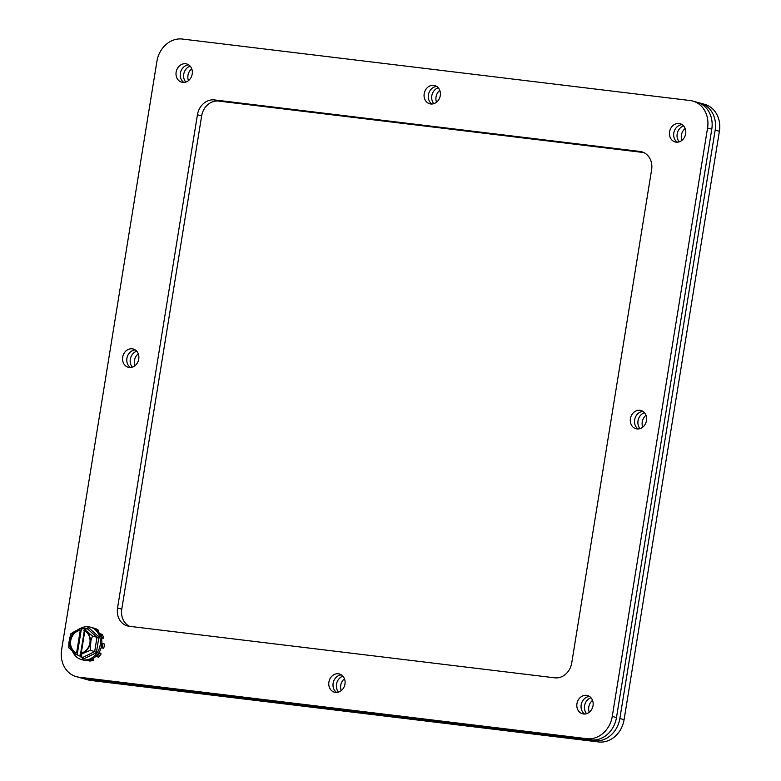 <?xml version="1.0" encoding="UTF-8"?>
<svg xmlns="http://www.w3.org/2000/svg" width="781" height="781" viewBox="0 0 781 781"><rect width="100%" height="100%" fill="white"/><g stroke="black" fill="none" stroke-linecap="round" stroke-linejoin="round"><path stroke-width="1.17" d="M692.825 101.061L697.052 102.233A25.246 21.546 105.4 0 1 711.784 129.158L616.482 717.583A25.246 21.546 105.4 0 1 591.002 739.851L83.264 678.367A25.246 21.546 105.4 0 1 80.57 677.83L76.343 676.668A25.246 21.546 105.4 0 1 61.611 649.733L156.913 61.318A25.246 21.546 105.4 0 1 182.393 39.05L690.131 100.534A25.246 21.546 105.4 0 1 692.825 101.061A25.246 21.546 105.4 0 1 707.557 127.996L612.255 716.421A25.246 21.546 105.4 0 1 586.775 738.68L79.037 677.195A25.246 21.546 105.4 0 1 76.343 676.668M643.837 152.568L218.641 101.081A16.831 14.361 -74.6 0 0 201.654 115.93L121.777 609.141A16.831 14.361 -74.6 0 0 129.548 626.323M589.528 696.476A9.46 8.074 -74.6 0 0 581.435 703.681A9.46 8.074 -74.6 0 0 584.676 714.019M682.145 124.628A9.46 8.074 -74.6 0 0 674.052 131.833A9.46 8.074 -74.6 0 0 677.303 142.181M642.988 411.421A9.46 8.074 -74.6 0 0 634.894 418.626A9.46 8.074 -74.6 0 0 638.145 428.964M341.473 674.891A9.46 8.074 -74.6 0 0 333.38 682.096A9.46 8.074 -74.6 0 0 336.621 692.435M135.25 349.937A9.46 8.074 -74.6 0 0 127.166 357.142A9.46 8.074 -74.6 0 0 130.407 367.48M436.774 86.466A9.46 8.074 -74.6 0 0 428.681 93.671A9.46 8.074 -74.6 0 0 431.922 104.01M188.719 64.872A9.46 8.074 -74.6 0 0 180.626 72.086A9.46 8.074 -74.6 0 0 183.867 82.425M117.55 607.969L197.437 114.758A16.831 14.361 105.4 0 1 214.424 99.919L640 151.455A16.831 14.361 105.4 0 1 641.797 151.807A16.831 14.361 105.4 0 1 651.618 169.76L571.731 662.971A16.831 14.361 105.4 0 1 554.744 677.82L129.168 626.284A16.831 14.361 105.4 0 1 127.371 625.923A16.831 14.361 105.4 0 1 117.55 607.969L121.777 609.141M593.033 705.643A9.46 8.074 105.4 0 1 582.47 713.785A9.46 8.074 105.4 0 1 577.208 702.519A9.46 8.074 105.4 0 1 587.507 695.549A9.46 8.074 105.4 0 1 593.033 705.643M685.65 133.795A9.46 8.074 105.4 0 1 675.087 141.937A9.46 8.074 105.4 0 1 669.825 130.671A9.46 8.074 105.4 0 1 680.124 123.701A9.46 8.074 105.4 0 1 685.65 133.795M646.492 420.578A9.46 8.074 105.4 0 1 635.929 428.72A9.46 8.074 105.4 0 1 630.667 417.464A9.46 8.074 105.4 0 1 640.967 410.494A9.46 8.074 105.4 0 1 646.492 420.578M344.968 684.049A9.46 8.074 105.4 0 1 334.414 692.191A9.46 8.074 105.4 0 1 329.152 680.925A9.46 8.074 105.4 0 1 339.452 673.964A9.46 8.074 105.4 0 1 344.968 684.049M138.754 359.094A9.46 8.074 105.4 0 1 128.201 367.236A9.46 8.074 105.4 0 1 122.939 355.97A9.46 8.074 105.4 0 1 133.239 349.009A9.46 8.074 105.4 0 1 138.754 359.094M440.269 95.624A9.46 8.074 105.4 0 1 429.716 103.775A9.46 8.074 105.4 0 1 424.454 92.509A9.46 8.074 105.4 0 1 434.753 85.539A9.46 8.074 105.4 0 1 440.269 95.624M192.214 74.039A9.46 8.074 105.4 0 1 181.661 82.181A9.46 8.074 105.4 0 1 176.399 70.915A9.46 8.074 105.4 0 1 186.698 63.954A9.46 8.074 105.4 0 1 192.214 74.039M188.455 80.619A9.46 8.074 105.4 0 1 191.726 68.777M589.274 712.223A9.46 8.074 105.4 0 1 592.545 700.381M681.891 140.375A9.46 8.074 105.4 0 1 685.162 128.533M90.869 680.466L86.642 679.294A25.246 21.546 105.4 0 1 83.948 678.767L88.175 679.939A25.246 21.546 -74.6 0 0 90.869 680.466L598.607 741.95A25.246 21.546 -74.6 0 0 624.087 719.682L719.389 131.267A25.246 21.546 -74.6 0 0 704.657 104.332L700.43 103.17A25.246 21.546 105.4 0 1 715.162 130.095L719.389 131.267M436.52 102.213A9.46 8.074 105.4 0 1 439.791 90.371M642.734 427.168A9.46 8.074 105.4 0 1 646.004 415.316M341.209 690.629A9.46 8.074 105.4 0 1 344.48 678.787M134.996 365.684A9.46 8.074 105.4 0 1 138.266 353.832M185.78 82.073A9.46 8.074 105.4 0 1 184.004 73.014A9.46 8.074 105.4 0 1 190.173 66.16M586.599 713.668A9.46 8.074 105.4 0 1 584.813 704.618A9.46 8.074 105.4 0 1 590.992 697.765M679.216 141.82A9.46 8.074 105.4 0 1 677.43 132.77A9.46 8.074 105.4 0 1 683.609 125.917M86.642 679.294L594.38 740.778L598.607 741.95M83.948 678.767A25.246 21.546 105.4 0 1 82.288 678.22M698.712 102.78A25.246 21.546 105.4 0 1 700.43 103.17M624.087 719.682L619.86 718.52L715.162 130.095M619.86 718.52A25.246 21.546 105.4 0 1 594.38 740.778M433.845 103.658A9.46 8.074 105.4 0 1 432.059 94.608A9.46 8.074 105.4 0 1 438.239 87.755M640.059 428.613A9.46 8.074 105.4 0 1 638.272 419.563A9.46 8.074 105.4 0 1 644.452 412.71M338.534 692.083A9.46 8.074 105.4 0 1 336.757 683.033A9.46 8.074 105.4 0 1 342.927 676.17M132.321 367.129A9.46 8.074 105.4 0 1 130.544 358.079A9.46 8.074 105.4 0 1 136.714 351.225M93.408 628.08L93.437 628.002A16.831 14.361 105.4 0 1 96.756 629.759L96.571 630.052M91.777 659.154L91.904 659.691A16.831 14.361 105.4 0 1 88.155 660.589L88.155 660.257M98.816 652.877L99.46 653.424A16.831 14.361 105.4 0 1 96.717 656.636L96.288 656.011M101.852 643.573L102.711 643.544A16.831 14.361 105.4 0 1 102.008 647.849L101.169 647.615M99.919 634.24L100.407 633.83A16.831 14.361 105.4 0 1 102.028 637.579L101.335 637.901M93.437 628.002L95.126 628.471A16.831 14.361 105.4 0 1 98.445 630.228L97.82 631.253M96.756 629.759L98.445 630.228M79.887 628.754A16.831 14.361 105.4 0 1 90.342 627.123A16.831 14.361 105.4 0 1 99.968 646.121A16.831 14.361 105.4 0 1 83.177 659.916A16.831 14.361 105.4 0 1 81.38 659.564L82.854 659.965A16.831 14.361 -74.6 0 0 84.651 660.326L83.645 660.16M88.155 660.589L89.844 661.058A16.831 14.361 -74.6 0 0 93.593 660.16L91.904 659.691M93.183 658.412L93.593 660.16M96.717 656.636L98.406 657.104A16.831 14.361 -74.6 0 0 101.149 653.882L99.46 653.424M99.197 652.252L101.149 653.882M102.008 647.849L103.697 648.318A16.831 14.361 -74.6 0 0 104.4 644.013L102.711 643.544M102.028 637.579L103.717 638.048L101.579 639.034M103.717 638.048A16.831 14.361 -74.6 0 0 102.096 634.299L100.407 633.83M84.651 660.326A16.831 14.361 -74.6 0 0 101.432 646.531A16.831 14.361 -74.6 0 0 91.816 627.524L90.342 627.123M81.38 659.564A16.831 14.361 105.4 0 1 72.682 651.608M86.34 628.578L88.419 627.553L87.745 628.871M75.757 652.701A11.783 10.055 105.4 0 1 69.87 640.479A11.783 10.055 105.4 0 1 79.418 630.111L80.267 630.345A11.783 10.055 -74.6 0 0 70.71 640.713A11.783 10.055 -74.6 0 0 76.606 652.936L75.757 652.701L75.552 654.136L82.874 657.407L94.686 651.569L96.385 652.662L83.303 659.125L83.03 657.495M80.414 654.771L80.101 656.645L81.8 655.152L80.131 654.693L80.336 653.258A11.783 10.055 105.4 0 0 89.893 642.9A11.783 10.055 105.4 0 0 83.997 630.667L84.25 629.252L85.92 629.711L84.719 628.129L87.492 628.9L96.99 637.316L92.529 636.085L90.938 640.469L90.225 650.339L94.686 651.569L96.99 637.316L98.933 636.876L96.385 652.662M84.533 629.32L84.719 628.129L81.341 629.154L79.682 628.695L79.418 630.111M75.552 654.136L68.913 647.761L68.826 642.909L70.739 633.83M71.227 633.498L79.682 628.695M68.913 647.761L68.601 647.303L68.777 647.849M90.225 650.339L80.131 654.693M84.25 629.252L92.529 636.085M76.606 652.936L80.267 630.345M84.817 631.058L81.253 653.082M77.221 654.605L81.341 629.154M80.658 653.209L84.289 630.794M83.264 678.367L79.037 677.195M591.002 739.851L586.775 738.68M616.482 717.583L612.255 716.421M711.784 129.158L707.557 127.996M197.437 114.758L201.654 115.93M214.424 99.919L218.641 101.081M640 151.455L643.515 152.422M88.419 627.553L98.933 636.876M83.303 659.125L80.687 656.801M78.364 629.32L79.584 629.095M74.205 631.38L69.636 637.892M68.826 642.909L71.149 650.251M74.498 653.219L75.601 653.726M81.4 654.048L80.17 654.283M85.266 630.16L84.163 629.652M85.549 651.998L90.127 645.487M90.938 640.469L88.604 633.118"/></g></svg>
